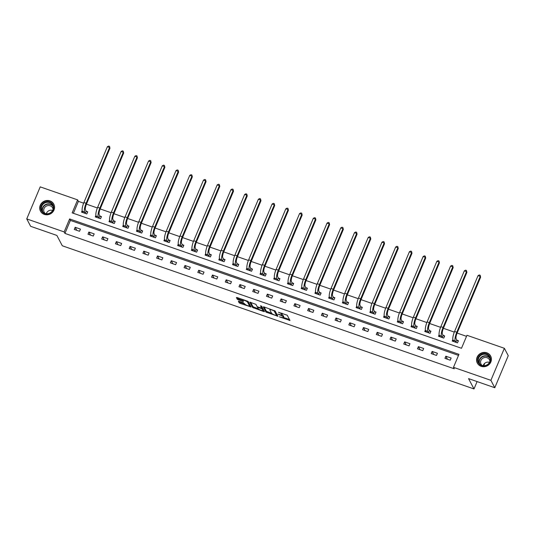 <?xml version="1.0" encoding="UTF-8"?>
<svg xmlns="http://www.w3.org/2000/svg" width="535" height="535" viewBox="0 0 535 535"><rect width="100%" height="100%" fill="white"/><g stroke="black" fill="none" stroke-linecap="round" stroke-linejoin="round"><path stroke-width="0.8" d="M279.37 316.834L289.977 320.445L287.228 315.222L278.434 312.259A3.029 0.689 -157.2 0 1 281.684 314.152L281.918 314.587A3.029 0.689 -157.2 0 1 281.945 314.801A3.029 0.689 -157.2 0 1 279.638 314.553L277.953 314.132L279.852 314.961A3.029 0.689 -157.2 0 1 283.109 316.847L283.336 317.282A3.029 0.689 -157.2 0 1 283.363 317.496A3.029 0.689 -157.2 0 1 281.056 317.248L279.37 316.834M49.969 200.879A7.53 7.062 152.3 0 1 53.788 204.136A7.53 7.062 152.3 0 1 52.55 212.255A7.53 7.062 152.3 0 1 44.285 214.395A7.53 7.062 152.3 0 1 40.466 211.138A7.53 7.062 152.3 0 1 41.703 203.026A7.53 7.062 152.3 0 1 49.969 200.879M486.83 352.812A7.53 7.062 152.3 0 1 490.648 356.063A7.53 7.062 152.3 0 1 489.411 364.181A7.53 7.062 152.3 0 1 481.146 366.321A7.53 7.062 152.3 0 1 477.327 363.071A7.53 7.062 152.3 0 1 478.564 354.952A7.53 7.062 152.3 0 1 486.83 352.812M239.078 301.312L238.356 301.232L239.138 302.77L240.155 303.358L251.069 306.976L248.314 301.686L247.297 301.098L237.105 297.554L236.39 297.54L237.319 299.312L242.703 301.419L243.418 301.499L242.95 300.556A2.535 0.582 -157.2 0 1 242.923 300.376A2.535 0.582 -157.2 0 1 245.17 300.697A2.535 0.582 -157.2 0 1 247.571 302.161L249.377 305.599A2.535 0.582 -157.2 0 1 249.404 305.779A2.535 0.582 -157.2 0 1 247.163 305.458A2.535 0.582 -157.2 0 1 244.756 303.994L243.438 302.83L239.078 301.312M504.365 348.292L508.25 355.681L494.781 387.728L468.553 378.606L473.997 388.952L62.301 245.779L56.864 235.427L30.635 226.312L26.75 218.915L40.219 186.869L77.622 199.876L72.165 212.87L461.498 348.272L466.961 335.284L504.365 348.292L490.896 380.332L453.493 367.324L458.95 354.337L69.617 218.935L64.153 231.922L26.75 218.915M494.781 387.728L490.896 380.332M458.508 355.387L70.393 220.413L64.929 233.4L454.268 368.802L453.493 367.324M64.929 233.4L64.153 231.922M266.002 312.112L277.926 316.259L275.177 311.029L263.969 306.896L263.253 306.883L266.002 312.112L266.37 311.243L271.633 313.309M263.782 311.577L252.567 307.438L249.812 302.148L255.911 304.335L257.027 306.448L258.044 307.043L261.655 308.127L260.485 305.806L261.702 306.274L264.491 311.584L263.782 311.577L264.096 310.828M473.997 388.952L477.093 381.575M483.774 365.693L484.81 363.225M451.132 358.035L445.849 356.196L444.939 358.363L450.216 360.202L451.132 358.035M437.403 353.26L432.119 351.421L431.21 353.588L436.493 355.427L437.403 353.26M423.673 348.486L418.39 346.647L417.481 348.813L422.764 350.652L423.673 348.486M409.944 343.711L404.661 341.872L403.751 344.038L409.034 345.877L409.944 343.711M396.214 338.936L390.931 337.097L390.022 339.264L395.305 341.103L396.214 338.936M382.485 334.161L377.202 332.322L376.292 334.489L381.575 336.328L382.485 334.161M368.755 329.386L363.472 327.554L362.563 329.714L367.846 331.553L368.755 329.386M355.026 324.611L349.75 322.779L348.833 324.939L354.116 326.778L355.026 324.611M341.297 319.836L336.02 318.004L335.104 320.164L340.387 322.003L341.297 319.836M327.567 315.061L322.291 313.229L321.381 315.389L326.658 317.228L327.567 315.061M313.838 310.287L308.561 308.454L307.652 310.614L312.928 312.453L313.838 310.287M300.108 305.512L294.832 303.679L293.922 305.846L299.199 307.678L300.108 305.512M286.379 300.737L281.102 298.904L280.193 301.071L285.469 302.904L286.379 300.737M272.656 295.962L267.373 294.13L266.463 296.296L271.74 298.129L272.656 295.962M258.927 291.187L253.643 289.355L252.734 291.522L258.017 293.354L258.927 291.187M245.197 286.419L239.914 284.58L239.005 286.747L244.288 288.579L245.197 286.419M231.468 281.644L226.185 279.805L225.275 281.972L230.558 283.804L231.468 281.644M217.738 276.869L212.455 275.03L211.546 277.197L216.829 279.029L217.738 276.869M204.009 272.094L198.726 270.255L197.816 272.422L203.099 274.254L204.009 272.094M190.279 267.319L184.996 265.48L184.087 267.647L189.37 269.479L190.279 267.319M176.55 262.545L171.274 260.705L170.357 262.872L175.64 264.705L176.55 262.545M162.821 257.77L157.544 255.931L156.628 258.097L161.911 259.936L162.821 257.77M149.091 252.995L143.815 251.156L142.905 253.322L148.182 255.162L149.091 252.995M135.362 248.22L130.085 246.381L129.176 248.548L134.452 250.387L135.362 248.22M121.632 243.445L116.356 241.606L115.446 243.773L120.723 245.612L121.632 243.445M107.903 238.67L102.626 236.831L101.717 238.998L106.993 240.837L107.903 238.67M94.18 233.895L88.897 232.056L87.987 234.223L93.264 236.062L94.18 233.895M80.451 229.12L75.168 227.281L74.258 229.448L79.541 231.287L80.451 229.12M466.52 336.334L457.124 333.071M454.322 332.095L443.395 328.296M440.593 327.32L429.665 323.521M426.863 322.545L415.942 318.746M413.14 317.77L402.213 313.971M399.411 312.995L388.484 309.197M385.681 308.22L374.754 304.422M371.952 303.445L361.025 299.647M358.223 298.67L347.295 294.872M344.493 293.896L333.566 290.097M330.764 289.121L319.836 285.322M317.034 284.346L306.107 280.547M303.305 279.571L292.377 275.772M289.575 274.796L278.648 270.998M275.846 270.028L264.919 266.223M262.117 265.253L251.189 261.448M248.387 260.478L237.466 256.673M234.664 255.703L223.737 251.898M220.935 250.928L210.008 247.123M207.205 246.153L196.278 242.348M193.476 241.379L182.549 237.58M179.747 236.604L168.819 232.805M166.017 231.829L155.09 228.03M152.288 227.054L141.36 223.255M138.558 222.279L127.631 218.481M124.829 217.504L113.901 213.706M111.099 212.729L100.172 208.931M97.37 207.954L86.443 204.156M83.641 203.18L78.398 201.354L73.382 213.291M452.837 339.571L452.222 341.042L457.499 342.875L458.408 340.715L456.984 340.213M439.108 334.796L438.493 336.268L443.769 338.107L444.679 335.94L443.254 335.438M425.378 330.021L424.763 331.493L430.04 333.332L430.956 331.165L429.525 330.663M411.649 325.247L411.034 326.718L416.317 328.557L417.226 326.39L415.795 325.895M397.92 320.472L397.304 321.943L402.587 323.782L403.497 321.615L402.066 321.12M384.19 315.697L383.575 317.168L388.858 319.007L389.768 316.84L388.336 316.346M370.461 310.922L369.845 312.393L375.129 314.232L376.038 312.065L374.607 311.571M356.738 306.154L356.116 307.618L361.399 309.457L362.309 307.291L360.878 306.796M343.009 301.379L342.387 302.843L347.67 304.683L348.579 302.516L347.148 302.021M329.279 296.604L328.657 298.069L333.94 299.908L334.85 297.741L333.419 297.246M315.55 291.829L314.928 293.294L320.211 295.133L321.12 292.966L319.696 292.471M301.82 287.054L301.205 288.519L306.481 290.358L307.391 288.191L305.966 287.696M288.091 282.279L287.476 283.744L292.752 285.583L293.661 283.416L292.237 282.921M274.361 277.504L273.746 278.969L279.023 280.808L279.932 278.641L278.508 278.147M260.632 272.73L260.017 274.194L265.293 276.033L266.203 273.866L264.778 273.372M246.902 267.955L246.287 269.419L251.564 271.258L252.48 269.092L251.049 268.597M233.173 263.18L232.558 264.651L237.841 266.483L238.75 264.317L237.319 263.822M219.444 258.405L218.828 259.876L224.111 261.709L225.021 259.542L223.59 259.047M205.714 253.63L205.099 255.101L210.382 256.934L211.292 254.767L209.86 254.272M191.985 248.855L191.37 250.326L196.653 252.159L197.562 249.992L196.131 249.497M178.262 244.08L177.64 245.552L182.923 247.384L183.833 245.224L182.402 244.722M164.533 239.305L163.911 240.777L169.194 242.609L170.103 240.449L168.672 239.947M150.803 234.531L150.181 236.002L155.464 237.834L156.374 235.674L154.943 235.173M137.074 229.756L136.452 231.227L141.735 233.059L142.644 230.899L141.22 230.398M123.344 224.981L122.729 226.452L128.005 228.284L128.915 226.124L127.49 225.623M109.615 220.206L109 221.677L114.276 223.516L115.186 221.35L113.761 220.848M95.885 215.431L95.27 216.902L100.547 218.741L101.456 216.575L100.032 216.08M82.156 210.656L81.541 212.127L86.817 213.967L87.727 211.8L86.302 211.305M78.398 201.354L77.622 199.876M70.393 220.413L69.617 218.935M445.849 356.196L447.447 359.232M432.119 351.421L433.718 354.458M418.39 346.647L419.988 349.683M404.661 341.872L406.259 344.914M390.931 337.097L392.529 340.14M377.202 332.322L378.8 335.365M363.472 327.554L365.071 330.59M349.75 322.779L351.341 325.815M336.02 318.004L337.612 321.04M322.291 313.229L323.882 316.265M308.561 308.454L310.153 311.49M294.832 303.679L296.43 306.715M281.102 298.904L282.701 301.941M267.373 294.13L268.971 297.166M253.643 289.355L255.242 292.391M239.914 284.58L241.512 287.616M226.185 279.805L227.783 282.841M212.455 275.03L214.053 278.066M198.726 270.255L200.324 273.291M184.996 265.48L186.595 268.516M171.274 260.705L172.865 263.742M157.544 255.931L159.136 258.967M143.815 251.156L145.406 254.192M130.085 246.381L131.677 249.417M116.356 241.606L117.954 244.642M102.626 236.831L104.225 239.867M88.897 232.056L90.495 235.099M75.168 227.281L76.766 230.324M283.363 317.496L283.731 316.633A3.029 0.689 -157.2 0 0 283.697 316.419L283.336 317.282M281.925 314.827A3.029 0.689 -157.2 0 1 283.47 315.984L283.697 316.419M281.945 314.801L282.313 313.931A3.029 0.689 -157.2 0 0 282.279 313.717L281.918 314.587M281.965 313.156A3.029 0.689 -157.2 0 1 282.052 313.283L282.279 313.717M283.403 317.409L289.488 319.522M264.109 306.943L266.37 311.243M276.749 315.095L277.438 315.329M276.047 315.51L276.548 315.516L274.134 310.929L272.175 310.079A3.029 0.689 -157.2 0 0 269.867 309.839A3.029 0.689 -157.2 0 0 269.894 310.046L271.546 313.182A3.029 0.689 -157.2 0 0 274.796 315.075L276.047 315.51M276.876 314.727L276.548 315.516M274.87 310.768L276.909 314.647M264.002 310.661L262.899 310.273M258.171 308.635L253.951 307.164L253.583 308.026M250.674 302.275L252.935 306.575L253.951 307.164M261.969 307.297L261.414 306.047M258.184 308.648A2.535 0.582 -157.2 0 0 260.585 310.113A2.535 0.582 -157.2 0 0 262.832 310.434A2.535 0.582 -157.2 0 0 262.805 310.26L262.17 309.043L261.154 308.454L257.536 307.371L258.184 308.648M262.832 310.434L263.193 309.571A2.535 0.582 -157.2 0 0 263.166 309.39L262.805 310.26M261.829 307.712L263.166 309.39M249.404 305.779L249.771 304.91A2.535 0.582 -157.2 0 0 249.745 304.736L249.377 305.599M248.006 301.426L249.745 304.736M237.239 297.6L238.704 299.038L242.93 300.51M239.219 301.359L240.516 302.489L244.742 303.96M249.477 305.605L250.574 305.987M453.339 341.43L453.493 341.069M456.823 340.086L456.128 338.769A4.822 1.257 -70.8 0 1 457.171 332.957L480.637 277.137L480.249 276.401L456.783 332.222A7.236 1.886 109.2 0 0 455.218 340.929L455.914 342.246L456.823 340.086L458.201 341.216M478.049 275.632L479.3 274.957L480.176 275.264L480.249 276.401L478.049 275.632L454.583 331.453A7.236 1.886 109.2 0 0 453.018 340.166L453.647 341.537M480.176 275.264L480.637 277.137M477.742 360.938A6.514 6.112 152.3 0 1 483.272 353.709A6.514 6.112 152.3 0 1 490.488 358.671A6.514 6.112 152.3 0 1 484.951 365.9A6.514 6.112 152.3 0 1 477.742 360.938M490.093 358.905A6.032 5.658 -27.7 0 0 489.525 357.146A6.032 5.658 -27.7 0 0 482.463 354.551A6.032 5.658 -27.7 0 0 478.29 361.005A6.032 5.658 -27.7 0 0 478.852 362.757A6.032 5.658 -27.7 0 0 485.92 365.351A6.032 5.658 -27.7 0 0 490.093 358.905M483.185 365.652A4.748 4.454 152.3 0 1 489.458 362.356M482.015 365.398A4.748 4.454 152.3 0 1 483.887 357.721A4.748 4.454 152.3 0 1 489.913 361.245M491.15 357.3A7.477 7.015 -27.7 0 0 490.729 356.323A7.477 7.015 -27.7 0 0 481.968 353.113A7.477 7.015 -27.7 0 0 476.792 361.105A7.477 7.015 -27.7 0 0 477.494 363.285A7.477 7.015 -27.7 0 0 478.063 364.181M49.708 202.029A6.514 6.112 152.3 0 1 53.192 209.941A6.514 6.112 152.3 0 1 44.793 213.719A6.514 6.112 152.3 0 1 41.309 205.808A6.514 6.112 152.3 0 1 49.708 202.029M45.054 213.438A6.032 5.658 -27.7 0 0 51.674 211.72A6.032 5.658 -27.7 0 0 52.664 205.213A6.032 5.658 -27.7 0 0 49.601 202.611A6.032 5.658 -27.7 0 0 42.981 204.323A6.032 5.658 -27.7 0 0 41.991 210.83A6.032 5.658 -27.7 0 0 45.054 213.438M45.154 213.465A4.748 4.454 152.3 0 1 50.183 205.781A4.748 4.454 152.3 0 1 53.052 209.319M54.289 205.373A7.477 7.015 -27.7 0 0 53.868 204.397A7.477 7.015 -27.7 0 0 50.069 201.16A7.477 7.015 -27.7 0 0 41.864 203.287A7.477 7.015 -27.7 0 0 40.633 211.352A7.477 7.015 -27.7 0 0 41.202 212.255M46.324 213.726A4.748 4.454 152.3 0 1 52.597 210.429M439.609 336.655L439.763 336.294M443.094 335.311L442.398 333.994A4.822 1.257 -70.8 0 1 443.441 328.182L466.908 272.362L466.52 271.626L443.054 327.447A7.236 1.886 109.2 0 0 441.489 336.161L442.184 337.478L443.094 335.311L444.471 336.441M464.32 270.857L465.57 270.182L466.446 270.489L466.52 271.626L464.32 270.857L440.853 326.678A7.236 1.886 109.2 0 0 439.288 335.391L439.917 336.762M466.446 270.489L466.908 272.362M425.88 331.881L426.034 331.519M429.364 330.536L428.669 329.219A4.822 1.257 -70.8 0 1 429.712 323.407L453.178 267.587L452.791 266.851L429.324 322.672A7.236 1.886 109.2 0 0 427.759 331.386L428.455 332.703L429.364 330.536L430.742 331.667M450.59 266.082L451.841 265.413L452.717 265.714L452.791 266.851L450.59 266.082L427.124 321.903A7.236 1.886 109.2 0 0 425.559 330.617L426.188 331.988M452.717 265.714L453.178 267.587M412.151 327.106L412.304 326.745M415.635 325.761L414.939 324.444A4.822 1.257 -70.8 0 1 415.983 318.633L439.449 262.812L439.061 262.076L415.595 317.897A7.236 1.886 109.2 0 0 414.03 326.611L414.725 327.928L415.635 325.761L417.012 326.892M436.861 261.307L438.111 260.639L438.988 260.94L439.061 262.076L436.861 261.307L413.394 317.128A7.236 1.886 109.2 0 0 411.83 325.842L412.465 327.213M438.988 260.94L439.449 262.812M398.421 322.331L398.575 321.97M401.905 320.987L401.217 319.669A4.822 1.257 -70.8 0 1 402.253 313.858L425.72 258.037L425.332 257.302L401.865 313.122A7.236 1.886 109.2 0 0 400.3 321.836L400.996 323.153L401.905 320.987L403.283 322.117M423.132 256.532L424.382 255.864L425.265 256.165L425.332 257.302L423.132 256.532L399.665 312.353A7.236 1.886 109.2 0 0 398.1 321.067L398.736 322.438M425.265 256.165L425.72 258.037M384.692 317.556L384.846 317.195M388.176 316.212L387.487 314.894A4.822 1.257 -70.8 0 1 388.53 309.083L411.99 253.262L411.602 252.527L388.136 308.347A7.236 1.886 109.2 0 0 386.571 317.061L387.266 318.378L388.176 316.212L389.554 317.342M409.402 251.764L410.653 251.089L411.535 251.39L411.602 252.527L409.402 251.764L385.936 307.578A7.236 1.886 109.2 0 0 384.371 316.292L385.006 317.663M411.535 251.39L411.99 253.262M370.962 312.781L371.116 312.42M374.446 311.437L373.758 310.119A4.822 1.257 -70.8 0 1 374.801 304.308L398.261 248.487L397.873 247.752L374.413 303.572A7.236 1.886 109.2 0 0 372.848 312.286L373.537 313.604L374.446 311.437L375.824 312.567M395.673 246.989L396.923 246.314L397.806 246.615L397.873 247.752L395.673 246.989L372.213 302.803A7.236 1.886 109.2 0 0 370.648 311.517L371.277 312.888M397.806 246.615L398.261 248.487M357.233 308.006L357.387 307.645M360.717 306.662L360.028 305.345A4.822 1.257 -70.8 0 1 361.071 299.533L384.531 243.719L384.143 242.977L360.684 298.798A7.236 1.886 109.2 0 0 359.119 307.511L359.808 308.829L360.717 306.662L362.095 307.792M381.943 242.215L383.194 241.539L384.077 241.84L384.143 242.977L381.943 242.215L358.483 298.028A7.236 1.886 109.2 0 0 356.919 306.742L357.547 308.113M384.077 241.84L384.531 243.719M343.51 303.231L343.657 302.87M346.988 301.887L346.299 300.57A4.822 1.257 -70.8 0 1 347.342 294.758L370.802 238.944L370.414 238.202L346.954 294.023A7.236 1.886 109.2 0 0 345.389 302.736L346.078 304.054L346.988 301.887L348.365 303.017M368.214 237.44L369.464 236.764L370.347 237.072L370.414 238.202L368.214 237.44L344.754 293.254A7.236 1.886 109.2 0 0 343.189 301.967L343.818 303.338M370.347 237.072L370.802 238.944M329.781 298.456L329.935 298.095M333.258 297.112L332.569 295.795A4.822 1.257 -70.8 0 1 333.613 289.983L357.079 234.169L356.684 233.427L333.225 289.248A7.236 1.886 109.2 0 0 331.66 297.962L332.349 299.279L333.258 297.112L334.642 298.242M354.484 232.665L355.735 231.989L356.618 232.297L356.684 233.427L354.484 232.665L331.025 288.485A7.236 1.886 109.2 0 0 329.46 297.192L330.088 298.57M356.618 232.297L357.079 234.169M316.051 293.682L316.205 293.32M319.535 292.337L318.84 291.02A4.822 1.257 -70.8 0 1 319.883 285.215L343.35 229.395L342.962 228.652L319.495 284.473A7.236 1.886 109.2 0 0 317.93 293.187L318.619 294.504L319.535 292.337L320.913 293.468M340.762 227.89L342.005 227.214L342.888 227.522L342.962 228.652L340.762 227.89L317.295 283.71A7.236 1.886 109.2 0 0 315.73 292.418L316.359 293.795M342.888 227.522L343.35 229.395M302.322 288.907L302.476 288.546M305.806 287.562L305.111 286.245A4.822 1.257 -70.8 0 1 306.154 280.44L329.62 224.62L329.232 223.877L305.766 279.698A7.236 1.886 109.2 0 0 304.201 288.412L304.897 289.729L305.806 287.562L307.184 288.693M327.032 223.115L328.283 222.44L329.159 222.747L329.232 223.877L327.032 223.115L303.566 278.936A7.236 1.886 109.2 0 0 302.001 287.649L302.629 289.02M329.159 222.747L329.62 224.62M288.592 284.138L288.746 283.771M292.077 282.788L291.381 281.47A4.822 1.257 -70.8 0 1 292.424 275.665L315.891 219.845L315.503 219.103L292.036 274.923A7.236 1.886 109.2 0 0 290.472 283.637L291.167 284.954L292.077 282.788L293.454 283.918M313.303 218.34L314.553 217.665L315.429 217.972L315.503 219.103L313.303 218.34L289.836 274.161A7.236 1.886 109.2 0 0 288.271 282.875L288.9 284.245M315.429 217.972L315.891 219.845M274.863 279.364L275.017 278.996M278.347 278.013L277.652 276.695A4.822 1.257 -70.8 0 1 278.695 270.891L302.161 215.07L301.773 214.328L278.307 270.148A7.236 1.886 109.2 0 0 276.742 278.862L277.438 280.179L278.347 278.013L279.725 279.143M299.573 213.565L300.824 212.89L301.7 213.197L301.773 214.328L299.573 213.565L276.107 269.386A7.236 1.886 109.2 0 0 274.542 278.1L275.171 279.471M301.7 213.197L302.161 215.07M261.133 274.589L261.287 274.221M264.618 273.238L263.922 271.92A4.822 1.257 -70.8 0 1 264.965 266.116L288.432 210.295L288.044 209.553L264.578 265.373A7.236 1.886 109.2 0 0 263.013 274.087L263.708 275.405L264.618 273.238L265.995 274.368M285.844 208.79L287.094 208.115L287.97 208.423L288.044 209.553L285.844 208.79L262.377 264.611A7.236 1.886 109.2 0 0 260.812 273.325L261.441 274.696M287.97 208.423L288.432 210.295M247.404 269.814L247.558 269.446M250.888 268.463L250.193 267.146A4.822 1.257 -70.8 0 1 251.236 261.341L274.702 205.52L274.315 204.778L250.848 260.599A7.236 1.886 109.2 0 0 249.283 269.312L249.979 270.63L250.888 268.463L252.266 269.593M272.114 204.016L273.365 203.34L274.241 203.648L274.315 204.778L272.114 204.016L248.648 259.836A7.236 1.886 109.2 0 0 247.083 268.55L247.712 269.921M274.241 203.648L274.702 205.52M233.675 265.039L233.828 264.671M237.159 263.688L236.463 262.371A4.822 1.257 -70.8 0 1 237.507 256.566L260.973 200.745L260.585 200.003L237.119 255.824A7.236 1.886 109.2 0 0 235.554 264.537L236.249 265.855L237.159 263.688L238.536 264.818M258.385 199.241L259.635 198.565L260.512 198.873L260.585 200.003L258.385 199.241L234.918 255.061A7.236 1.886 109.2 0 0 233.354 263.775L233.989 265.146M260.512 198.873L260.973 200.745M219.945 260.264L220.099 259.896M223.429 258.913L222.741 257.596A4.822 1.257 -70.8 0 1 223.777 251.791L247.244 195.97L246.856 195.228L223.389 251.049A7.236 1.886 109.2 0 0 221.824 259.763L222.52 261.08L223.429 258.913L224.807 260.05M244.655 194.466L245.906 193.79L246.789 194.098L246.856 195.228L244.655 194.466L221.189 250.286A7.236 1.886 109.2 0 0 219.624 259L220.26 260.371M246.789 194.098L247.244 195.97M206.216 255.489L206.37 255.121M209.7 254.138L209.011 252.821A4.822 1.257 -70.8 0 1 210.054 247.016L233.514 191.196L233.126 190.453L209.66 246.274A7.236 1.886 109.2 0 0 208.095 254.988L208.79 256.305L209.7 254.138L211.078 255.275M230.926 189.691L232.177 189.015L233.059 189.323L233.126 190.453L230.926 189.691L207.46 245.511A7.236 1.886 109.2 0 0 205.895 254.225L206.53 255.596M233.059 189.323L233.514 191.196M192.486 250.714L192.64 250.347M195.97 249.37L195.282 248.053A4.822 1.257 -70.8 0 1 196.325 242.241L219.785 186.421L219.397 185.685L195.937 241.499A7.236 1.886 109.2 0 0 194.372 250.213L195.061 251.53L195.97 249.37L197.348 250.5M217.197 184.916L218.447 184.241L219.33 184.548L219.397 185.685L217.197 184.916L193.737 240.737A7.236 1.886 109.2 0 0 192.172 249.45L192.801 250.821M219.33 184.548L219.785 186.421M178.757 245.939L178.911 245.572M182.241 244.595L181.552 243.278A4.822 1.257 -70.8 0 1 182.596 237.466L206.055 181.646L205.667 180.91L182.208 236.724A7.236 1.886 109.2 0 0 180.643 245.438L181.332 246.755L182.241 244.595L183.619 245.725M203.467 180.141L204.718 179.466L205.6 179.773L205.667 180.91L203.467 180.141L180.007 235.962A7.236 1.886 109.2 0 0 178.443 244.676L179.071 246.046M205.6 179.773L206.055 181.646M165.034 241.165L165.181 240.797M168.512 239.82L167.823 238.503A4.822 1.257 -70.8 0 1 168.866 232.692L192.326 176.871L191.938 176.135L168.478 231.949A7.236 1.886 109.2 0 0 166.913 240.663L167.602 241.98L168.512 239.82L169.889 240.951M189.738 175.366L190.988 174.691L191.871 174.999L191.938 176.135L189.738 175.366L166.278 231.187A7.236 1.886 109.2 0 0 164.713 239.901L165.342 241.272M191.871 174.999L192.326 176.871M151.305 236.39L151.458 236.029M154.782 235.046L154.093 233.728A4.822 1.257 -70.8 0 1 155.137 227.917L178.603 172.096L178.208 171.361L154.749 227.174A7.236 1.886 109.2 0 0 153.184 235.888L153.873 237.206L154.782 235.046L156.166 236.176M176.008 170.591L177.259 169.916L178.142 170.224L178.208 171.361L176.008 170.591L152.549 226.412A7.236 1.886 109.2 0 0 150.984 235.126L151.612 236.497M178.142 170.224L178.603 172.096M137.575 231.615L137.729 231.254M141.059 230.271L140.364 228.953A4.822 1.257 -70.8 0 1 141.407 223.142L164.874 167.321L164.486 166.586L141.019 222.406A7.236 1.886 109.2 0 0 139.454 231.113L140.143 232.431L141.059 230.271L142.437 231.401M162.286 165.817L163.529 165.141L164.412 165.449L164.486 166.586L162.286 165.817L138.819 221.637A7.236 1.886 109.2 0 0 137.254 230.351L137.883 231.722M164.412 165.449L164.874 167.321M123.846 226.84L124 226.479M127.33 225.496L126.635 224.178A4.822 1.257 -70.8 0 1 127.678 218.367L151.144 162.546L150.756 161.811L127.29 217.631A7.236 1.886 109.2 0 0 125.725 226.338L126.42 227.663L127.33 225.496L128.708 226.626M148.556 161.042L149.807 160.366L150.683 160.674L150.756 161.811L148.556 161.042L125.09 216.862A7.236 1.886 109.2 0 0 123.525 225.576L124.153 226.947M150.683 160.674L151.144 162.546M110.116 222.065L110.27 221.704M113.601 220.721L112.905 219.403A4.822 1.257 -70.8 0 1 113.948 213.592L137.415 157.771L137.027 157.036L113.56 212.856A7.236 1.886 109.2 0 0 111.996 221.57L112.691 222.888L113.601 220.721L114.978 221.851M134.827 156.267L136.077 155.591L136.953 155.899L137.027 157.036L134.827 156.267L111.36 212.087A7.236 1.886 109.2 0 0 109.795 220.801L110.424 222.172M136.953 155.899L137.415 157.771M96.387 217.29L96.541 216.929M99.871 215.946L99.176 214.629A4.822 1.257 -70.8 0 1 100.219 208.817L123.685 152.997L123.297 152.261L99.831 208.082A7.236 1.886 109.2 0 0 98.266 216.795L98.962 218.113L99.871 215.946L101.249 217.076M121.097 151.492L122.348 150.823L123.224 151.124L123.297 152.261L121.097 151.492L97.631 207.312A7.236 1.886 109.2 0 0 96.066 216.026L96.695 217.397M123.224 151.124L123.685 152.997M82.657 212.515L82.811 212.154M86.142 211.171L85.446 209.854A4.822 1.257 -70.8 0 1 86.489 204.042L109.956 148.222L109.568 147.486L86.102 203.307A7.236 1.886 109.2 0 0 84.537 212.02L85.232 213.338L86.142 211.171L87.519 212.301M107.368 146.717L108.618 146.048L109.494 146.349L109.568 147.486L107.368 146.717L83.901 202.538A7.236 1.886 109.2 0 0 82.337 211.251L82.965 212.622M109.494 146.349L109.956 148.222M283.47 315.984L283.109 316.847M282.052 313.283L281.684 314.152M289.575 319.689L289.261 320.438M277.525 315.496L277.21 316.245M267.386 311.831L267.018 312.701M274.315 310.501L274.134 310.929M252.935 306.575L252.567 307.438M262.016 307.19L261.648 308.06M262.531 308.18L262.17 309.043M247.906 301.365L247.571 302.161M243.017 300.677L242.703 301.419M238.704 299.038L238.336 299.901M237.687 298.45L237.319 299.312M250.661 306.154L250.347 306.903M240.516 302.489L240.155 303.358M239.499 301.9L239.138 302.77M455.218 340.929L453.018 340.166M456.783 332.222L454.583 331.453M479.32 363.492A6.032 5.658 152.3 0 1 479.099 362.543A6.032 5.658 152.3 0 1 482.837 356.263A6.032 5.658 152.3 0 1 489.873 357.948M490.033 358.57A5.832 5.47 -27.7 0 0 483.199 356.491A5.832 5.47 -27.7 0 0 479.367 362.656A5.832 5.47 -27.7 0 0 479.734 363.981M42.459 211.566A6.032 5.658 152.3 0 1 44.117 205.534A6.032 5.658 152.3 0 1 50.41 204.149A6.032 5.658 152.3 0 1 53.005 206.022M53.172 206.637A5.832 5.47 -27.7 0 0 50.417 204.47A5.832 5.47 -27.7 0 0 44.164 205.975A5.832 5.47 -27.7 0 0 42.874 212.054M441.489 336.161L439.288 335.391M443.054 327.447L440.853 326.678M427.759 331.386L425.559 330.617M429.324 322.672L427.124 321.903M414.03 326.611L411.83 325.842M415.595 317.897L413.394 317.128M400.3 321.836L398.1 321.067M401.865 313.122L399.665 312.353M386.571 317.061L384.371 316.292M388.136 308.347L385.936 307.578M372.848 312.286L370.648 311.517M374.413 303.572L372.213 302.803M359.119 307.511L356.919 306.742M360.684 298.798L358.483 298.028M345.389 302.736L343.189 301.967M346.954 294.023L344.754 293.254M331.66 297.962L329.46 297.192M333.225 289.248L331.025 288.485M317.93 293.187L315.73 292.418M319.495 284.473L317.295 283.71M304.201 288.412L302.001 287.649M305.766 279.698L303.566 278.936M290.472 283.637L288.271 282.875M292.036 274.923L289.836 274.161M276.742 278.862L274.542 278.1M278.307 270.148L276.107 269.386M263.013 274.087L260.812 273.325M264.578 265.373L262.377 264.611M249.283 269.312L247.083 268.55M250.848 260.599L248.648 259.836M235.554 264.537L233.354 263.775M237.119 255.824L234.918 255.061M221.824 259.763L219.624 259M223.389 251.049L221.189 250.286M208.095 254.988L205.895 254.225M209.66 246.274L207.46 245.511M194.372 250.213L192.172 249.45M195.937 241.499L193.737 240.737M180.643 245.438L178.443 244.676M182.208 236.724L180.007 235.962M166.913 240.663L164.713 239.901M168.478 231.949L166.278 231.187M153.184 235.888L150.984 235.126M154.749 227.174L152.549 226.412M139.454 231.113L137.254 230.351M141.019 222.406L138.819 221.637M125.725 226.338L123.525 225.576M127.29 217.631L125.09 216.862M111.996 221.57L109.795 220.801M113.56 212.856L111.36 212.087M98.266 216.795L96.066 216.026M99.831 208.082L97.631 207.312M84.537 212.02L82.337 211.251M86.102 203.307L83.901 202.538M276.916 314.694L276.555 315.563M270.188 309.063L269.867 309.839M262.023 307.257L261.655 308.127M257.73 306.916L257.536 307.371M243.218 299.68L242.923 300.376M477.494 363.285L477.742 363.753M490.729 356.323L490.976 356.791M40.633 211.352L40.881 211.827M53.868 204.397L54.115 204.865"/></g></svg>
